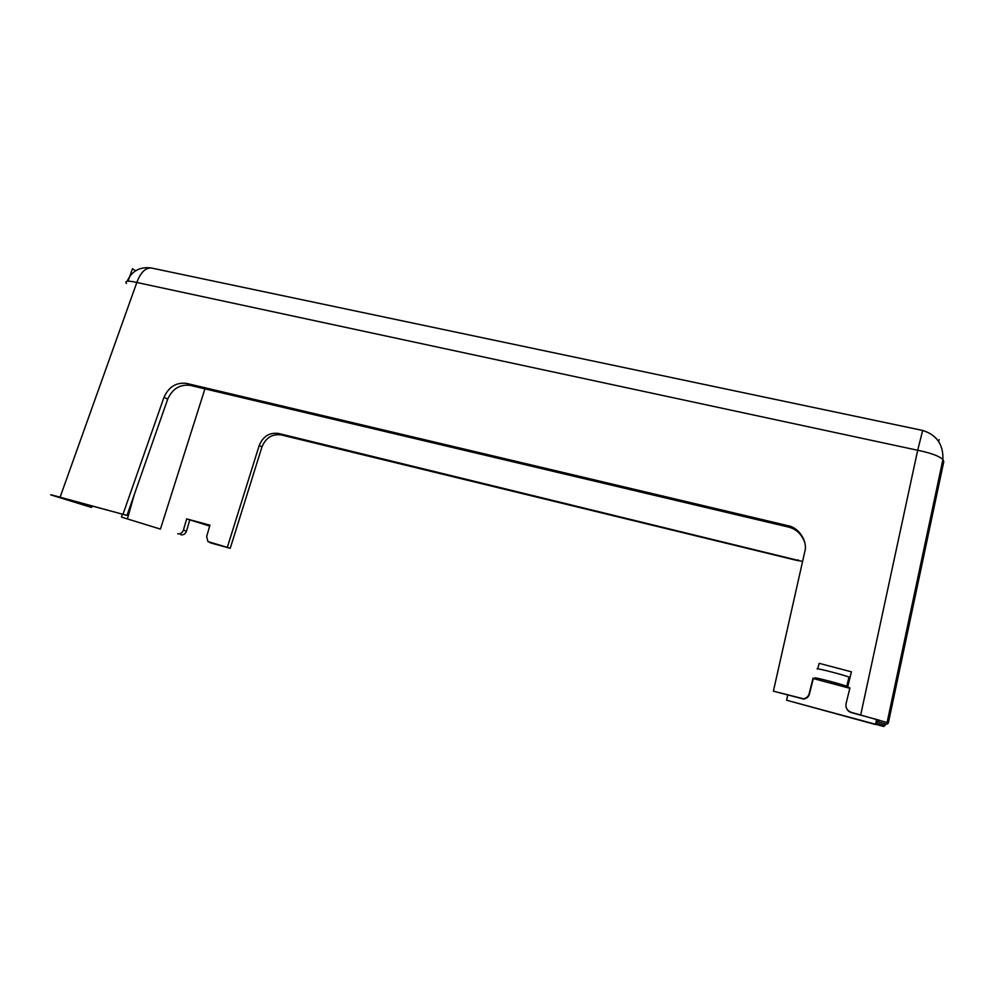 <?xml version="1.0" encoding="UTF-8"?>
<svg xmlns="http://www.w3.org/2000/svg" width="994" height="994" viewBox="0 0 994 994"><rect width="100%" height="100%" fill="white"/><g stroke="black" fill="none" stroke-linecap="round" stroke-linejoin="round"><path stroke-width="1.49" d="M209.784 525.702L202.813 523.826L209.746 525.851M831.034 682.008L836.699 683.686L831.034 682.008M846.056 707.007C846.9 709.952 848.677 711.828 851.398 712.611L879.342 720.215L877.913 721.83L878.311 719.942M939.156 439.559L938.634 441.473M875.503 724.539L786.602 700.236L883.703 726.477L884.983 725.533L876.646 723.259L875.503 724.539L876.596 719.47M876.646 723.259L877.416 719.693M160.432 529.094L121.516 517.116L160.432 529.094L204.926 388.853M177.665 533.803C180.361 534.2 182.275 532.995 183.405 530.162L186.673 518.893L209.945 525.155L206.677 536.487L207.92 541.568L227.315 547.371L259.198 445.511C263.037 436.316 269.486 432.303 278.544 433.459L802.568 561.473M786.602 700.236L787.695 695.266M127.456 518.731L134.439 494.142M135.606 270.803L132.475 268.728L128.027 281.178M126.996 515.414L50.682 494.85L91.498 507.437L51.464 494.863L126.996 515.414L167.7 399.166C172.447 388.729 179.951 384.131 190.214 385.374L788.23 527.006C796.256 528.982 801.773 534.2 804.792 542.662M91.498 507.437L92.094 505.921M809.439 694.073L809.153 693.737C808.408 696.471 806.482 698.148 803.388 698.782L773.394 691.165L803.711 699.08C806.793 698.459 808.694 696.794 809.439 694.073L813.316 678.554L849.833 688.32M209.684 526.074L186.673 518.893M189.755 519.937L186.499 531.156L183.405 530.162M798.207 559.858L798.505 560.827L281.215 434.912C272.194 433.757 265.771 437.758 261.956 446.902L230.235 548.303L227.315 547.371M212.331 543.395L230.235 548.303M885.343 723.856L884.983 725.533M877.913 721.83L886.747 724.241L888.313 723.085L887.083 722.551L851.373 712.387C847.273 710.797 845.496 707.914 846.043 703.727L849.92 687.972L846.751 686.245C842.055 684.27 813.39 676.802 814.869 677.933L815.341 678.728L813.316 678.554M809.153 693.737L813.055 678.119M123.032 514.159L163.998 397.289C168.769 386.803 176.311 382.168 186.636 383.411L787.807 525.64C798.816 527.342 807.998 541.444 804.742 551.844L773.394 691.165M121.516 517.116L122.349 514.159M180.784 534.784C183.468 535.182 185.369 533.977 186.499 531.156M817.664 668.838L819.18 663.333L851.411 671.832L847.596 687.351M851.411 671.832L847.509 686.643M817.118 668.912C815.664 667.67 844.316 675.05 848.988 677.125L849.733 677.56M860.717 714.934L917.673 450.27L136.824 282.482C127.99 280.457 124.523 280.805 126.412 283.526M917.673 450.27L922.68 430.452C936.621 434.825 943.381 444.492 942.921 459.464C938.945 455.948 930.521 452.879 917.673 450.27M281.215 434.912L278.544 433.459M261.956 446.902L259.198 445.511M212.654 543.494L209.659 542.55M788.23 527.006L787.807 525.64M190.214 385.374L186.636 383.411M167.7 399.166L163.998 397.289M887.083 722.551L942.921 459.464L943.778 461.626L888.325 723.073M152.616 268.268L150.951 267.92C145.099 267.995 140.39 272.853 136.824 282.482L60.149 497.037M849.621 678.02L848.826 677.796M848.988 677.125L846.751 686.245M127.133 281.265C131.804 271.051 139.744 266.603 150.951 267.92L922.656 430.452"/></g></svg>
